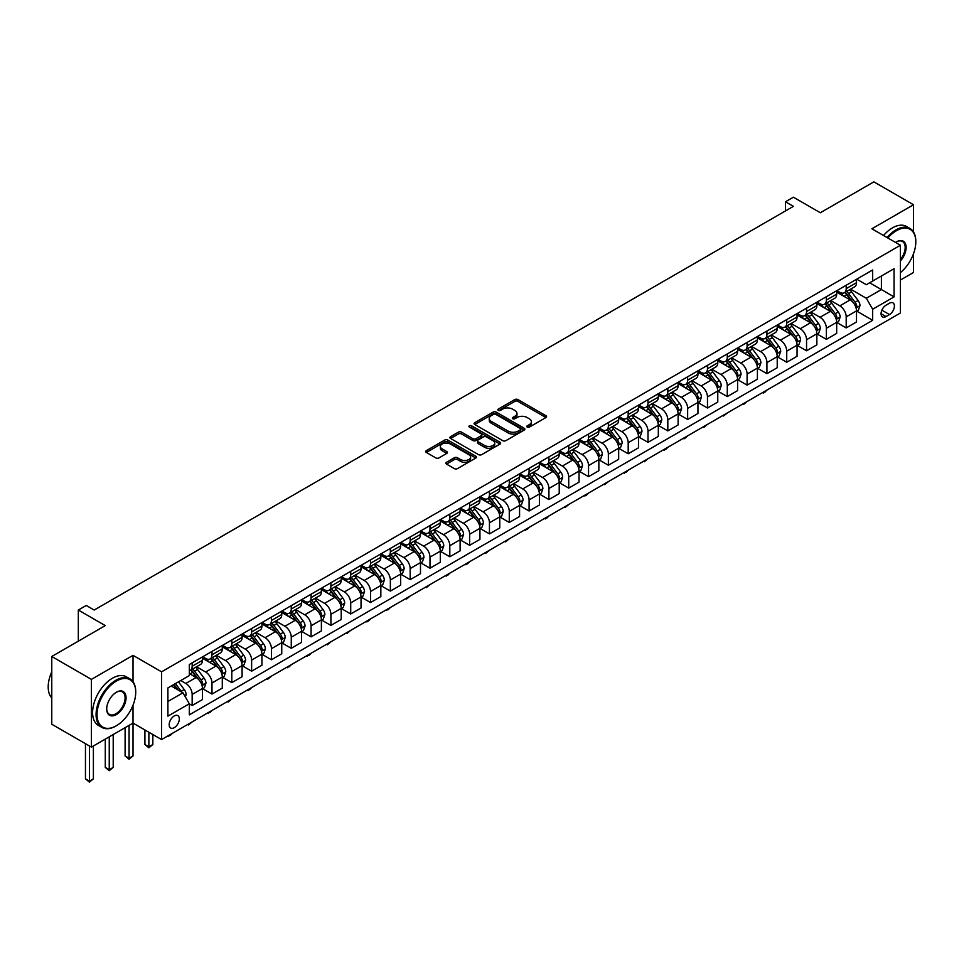 <?xml version="1.0" encoding="UTF-8"?>
<svg xmlns="http://www.w3.org/2000/svg" width="964" height="964" viewBox="0 0 964 964"><rect width="100%" height="100%" fill="white"/><g stroke="black" fill="none" stroke-linecap="round" stroke-linejoin="round"><path stroke-width="1.45" d="M527.236 427.076A1.542 0.892 0 0 0 529.417 427.076L545.949 417.533A2.205 1.265 0 0 0 546.588 416.629A2.205 1.265 0 0 0 545.949 415.737L517.933 399.566A2.205 1.265 0 0 0 514.824 399.566L498.28 409.11A1.542 0.892 0 0 0 497.834 409.736A1.542 0.892 0 0 0 498.28 410.363A1.542 0.892 0 0 0 500.461 410.363L502.606 409.134A7.037 4.061 0 0 1 512.559 409.134L514.897 410.483A7.037 4.061 0 0 1 516.957 413.351A7.037 4.061 0 0 1 514.897 416.231L512.764 417.46A1.542 0.892 0 0 0 512.306 418.099A1.542 0.892 0 0 0 512.764 418.725A1.542 0.892 0 0 0 514.933 418.725L517.078 417.484A7.037 4.061 0 0 1 527.043 417.484L529.369 418.834A7.037 4.061 0 0 1 531.429 421.714A7.037 4.061 0 0 1 529.369 424.582L527.236 425.823A1.542 0.892 0 0 0 526.778 426.45A1.542 0.892 0 0 0 527.236 427.076L527.236 425.823M174.255 727.663A7.17 4.145 120 0 0 178.943 721.349A7.17 4.145 120 0 0 177.834 715.601A7.17 4.145 120 0 0 174.255 715.951A7.17 4.145 120 0 0 169.568 722.277A7.17 4.145 120 0 0 170.664 728.025A7.17 4.145 120 0 0 174.255 727.663M446.501 462.274A2.205 1.265 0 0 0 445.85 463.178A2.205 1.265 0 0 0 446.501 464.07L454.357 468.612A2.205 1.265 0 0 0 457.466 468.612L475.83 458.008A2.205 1.265 0 0 0 476.481 457.117A2.205 1.265 0 0 0 475.83 456.213L447.826 440.042A2.205 1.265 0 0 0 444.705 440.042L426.341 450.646A2.205 1.265 0 0 0 425.702 451.538A2.205 1.265 0 0 0 426.341 452.441L435.836 457.924A2.205 1.265 0 0 0 438.945 457.924L446.814 453.381A2.205 1.265 0 0 0 447.453 452.49A2.205 1.265 0 0 0 446.814 451.586L442.102 448.863A5.892 3.398 0 0 1 440.379 446.465A5.892 3.398 0 0 1 444.018 443.32A5.892 3.398 0 0 1 450.429 444.067L468.866 454.707A5.892 3.398 0 0 1 470.601 457.117A5.892 3.398 0 0 1 466.962 460.25A5.892 3.398 0 0 1 460.539 459.515L457.466 457.743A2.205 1.265 0 0 0 454.357 457.743L446.501 462.274L446.501 464.07M913.498 231.95L913.498 204.754L873.866 181.859L820.352 212.755L793.396 197.198L785.467 201.777L793.396 206.356L94.183 610.043L86.254 605.464L78.325 610.043L78.325 641.168M133.02 681.729L133.02 655.351L91.411 679.379L51.767 656.496L105.281 625.6L78.325 610.043M133.02 655.351L161.566 671.824L900.424 245.254L900.424 312.999L161.566 739.569L161.566 671.824M913.498 204.754L871.878 228.781L900.424 245.254M502.762 440.668A2.205 1.265 0 0 0 505.871 440.668L524.235 430.065A2.205 1.265 0 0 0 524.886 429.173A2.205 1.265 0 0 0 524.235 428.269L496.219 412.098A2.205 1.265 0 0 0 493.11 412.098L474.746 422.702A2.205 1.265 0 0 0 474.095 423.594A2.205 1.265 0 0 0 474.746 424.497L502.762 440.668M469.998 427.413A1.542 0.892 0 0 1 471.553 427.63L500.003 444.055L481.675 454.647A2.205 1.265 0 0 1 478.554 454.647L450.55 438.463L450.55 436.668A2.205 1.265 0 0 0 449.899 437.572A2.205 1.265 0 0 0 450.55 438.463M450.55 436.668L458.406 432.137A2.205 1.265 0 0 1 461.515 432.137L472.878 438.692A2.205 1.265 0 0 0 475.987 438.692L481.205 435.68A2.205 1.265 0 0 0 481.843 434.788A2.205 1.265 0 0 0 481.205 433.884L469.372 427.052A1.542 0.892 0 0 1 468.926 426.425A1.542 0.892 0 0 1 469.878 425.606A1.542 0.892 0 0 1 471.553 425.799L500.039 442.247A2.205 1.265 0 0 1 500.678 443.139A2.205 1.265 0 0 1 500.039 444.043L500.039 442.247M91.411 679.379L91.411 747.124L51.767 724.241L51.767 656.496M900.424 280.042L913.498 272.487L913.498 253.761M889.483 303.202L885.988 305.214A6.953 4.013 120 0 0 881.445 311.336A6.953 4.013 120 0 0 882.518 316.915A6.953 4.013 120 0 0 885.988 316.566L889.483 314.553A6.953 4.013 120 0 0 894.026 308.42A6.953 4.013 120 0 0 892.953 302.853A6.953 4.013 120 0 0 889.483 303.202M856.743 279.174L866.335 284.705L872.673 281.042L872.673 269.968L189.318 664.509L189.318 675.583L167.905 687.934L167.905 716.131L189.318 703.78L189.318 714.854L872.673 320.313L872.673 309.239L866.335 298.262L850.561 289.152M872.673 281.042L894.074 268.691L894.074 296.888L872.673 309.239M91.411 747.124L133.02 723.096L161.566 739.569M785.467 201.777L785.467 210.923M869.661 282.789L881.397 289.562L881.397 276.017L894.074 268.691M866.335 298.262L881.397 289.562L894.074 296.888M167.905 701.491L182.967 692.791L171.243 686.019M189.318 703.865L192.161 705.515L192.161 694.442A8.965 5.181 -120 0 0 185.823 683.452L180.75 680.524M192.161 705.515L202.476 699.563L202.476 688.489A8.965 5.181 -120 0 0 196.126 677.499L189.318 673.571M202.705 688.718L211.984 694.068L211.984 682.994A8.965 5.181 -120 0 0 205.645 672.016L196.536 666.751M211.984 694.068L222.286 688.127L222.286 677.041A8.965 5.181 -120 0 0 215.948 666.064L202.476 658.279M222.527 677.27L231.806 682.633L231.806 671.559A8.965 5.181 -120 0 0 225.468 660.569L216.358 655.315M231.806 682.633L242.109 676.68L242.109 665.606A8.965 5.181 -120 0 0 235.77 654.616L222.286 646.844M242.35 665.835L251.628 671.185L251.628 660.111A8.965 5.181 -120 0 0 245.278 649.134L236.18 643.868M251.628 671.185L261.931 665.244L261.931 654.158A8.965 5.181 -120 0 0 255.593 643.181L242.109 635.396M262.172 654.387L271.438 659.75L271.438 648.676A8.965 5.181 -120 0 0 265.1 637.686L255.99 632.432M271.438 659.75L281.753 653.797L281.753 642.723A8.965 5.181 -120 0 0 275.403 631.733L261.931 623.949M281.982 642.952L291.261 648.302L291.261 637.228A8.965 5.181 -120 0 0 284.922 626.239L275.812 620.985M291.261 648.302L301.563 642.349L301.563 631.275A8.965 5.181 -120 0 0 295.225 620.298L281.753 612.514M301.804 631.504L311.083 636.867L311.083 625.781A8.965 5.181 -120 0 0 304.732 614.803L295.635 609.537M311.083 636.867L321.386 630.914L321.386 619.84A8.965 5.181 -120 0 0 315.047 608.85L301.563 601.066M321.627 620.069L330.905 625.419L330.905 614.345A8.965 5.181 -120 0 0 324.555 603.356L315.457 598.102M330.905 625.419L341.208 619.466L341.208 608.392A8.965 5.181 -120 0 0 334.857 597.403L321.386 589.631M341.449 608.621L350.715 613.972L350.715 602.898A8.965 5.181 -120 0 0 344.377 591.92L335.267 586.654M350.715 613.972L361.03 608.031L361.03 596.945A8.965 5.181 -120 0 0 354.68 585.967L341.208 578.183M361.259 597.174L370.538 602.536L370.538 591.462A8.965 5.181 -120 0 0 364.199 580.473L355.089 575.219M370.538 602.536L380.84 596.583L380.84 585.51A8.965 5.181 -120 0 0 374.502 574.52L361.03 566.748M381.081 585.738L390.36 591.089L390.36 580.015A8.965 5.181 -120 0 0 384.009 569.025L374.912 563.771M390.36 591.089L400.663 585.136L400.663 574.062A8.965 5.181 -120 0 0 394.324 563.084L380.84 555.3M400.904 574.291L410.17 579.653L410.17 568.567A8.965 5.181 -120 0 0 403.832 557.59L394.722 552.336M410.17 579.653L420.485 573.701L420.485 562.627A8.965 5.181 -120 0 0 414.134 551.637L400.663 543.853M420.714 562.856L429.992 568.206L429.992 557.132A8.965 5.181 -120 0 0 423.654 546.142L414.544 540.888M429.992 568.206L440.295 562.253L440.295 551.179A8.965 5.181 -120 0 0 433.957 540.202L420.485 532.417M440.536 551.408L449.814 556.77L449.814 545.684A8.965 5.181 -120 0 0 443.476 534.707L434.366 529.441M449.814 556.77L460.117 550.818L460.117 539.744A8.965 5.181 -120 0 0 453.779 528.754L440.295 520.97M460.358 539.973L469.637 545.323L469.637 534.249A8.965 5.181 -120 0 0 463.286 523.259L454.189 518.005M469.637 545.323L479.939 539.37L479.939 528.296A8.965 5.181 -120 0 0 473.601 517.307L460.117 509.534M480.18 528.525L489.447 533.875L489.447 522.801A8.965 5.181 -120 0 0 483.109 511.824L473.999 506.558M489.447 533.875L499.762 527.935L499.762 516.849A8.965 5.181 -120 0 0 493.411 505.871L479.939 498.087M499.991 517.078L509.269 522.44L509.269 511.366A8.965 5.181 -120 0 0 502.931 500.376L493.821 495.122M509.269 522.44L519.572 516.487L519.572 505.413A8.965 5.181 -120 0 0 513.234 494.424L499.762 486.639M519.813 505.642L529.091 510.992L529.091 499.918A8.965 5.181 -120 0 0 522.753 488.929L513.643 483.675M529.091 510.992L539.394 505.04L539.394 493.966A8.965 5.181 -120 0 0 533.056 482.988L519.572 475.204M539.635 494.195L548.914 499.557L548.914 488.471A8.965 5.181 -120 0 0 542.563 477.493L533.466 472.24M548.914 499.557L559.216 493.604L559.216 482.53A8.965 5.181 -120 0 0 552.878 471.541L539.394 463.756M559.457 482.759L568.724 488.109L568.724 477.035A8.965 5.181 -120 0 0 562.386 466.046L553.276 460.792M568.724 488.109L579.039 482.157L579.039 471.083A8.965 5.181 -120 0 0 572.688 460.093L559.216 452.321M579.268 471.312L588.546 476.662L588.546 465.588A8.965 5.181 -120 0 0 582.208 454.61L573.098 449.344M588.546 476.662L598.849 470.721L598.849 459.635A8.965 5.181 -120 0 0 592.511 448.658L579.039 440.873M599.09 459.864L608.368 465.226L608.368 454.152A8.965 5.181 -120 0 0 602.03 443.163L592.92 437.909M608.368 465.226L618.671 459.274L618.671 448.2A8.965 5.181 -120 0 0 612.333 437.21L598.849 429.438M618.912 448.429L628.191 453.779L628.191 442.705A8.965 5.181 -120 0 0 621.84 431.715L612.743 426.462M628.191 453.779L638.493 447.838L638.493 436.752A8.965 5.181 -120 0 0 632.155 425.775L618.671 417.99M638.734 436.981L648.001 442.343L648.001 431.269A8.965 5.181 -120 0 0 641.663 420.28L632.553 415.026M648.001 442.343L658.316 436.391L658.316 425.317A8.965 5.181 -120 0 0 651.965 414.327L638.493 406.543M658.545 425.546L667.823 430.896L667.823 419.822A8.965 5.181 -120 0 0 661.485 408.832L652.375 403.579M667.823 430.896L678.126 424.943L678.126 413.869A8.965 5.181 -120 0 0 671.788 402.892L658.316 395.107M678.367 414.098L687.645 419.461L687.645 408.375A8.965 5.181 -120 0 0 681.295 397.397L672.197 392.131M687.645 419.461L697.948 413.508L697.948 402.434A8.965 5.181 -120 0 0 691.61 391.444L678.126 383.66M698.189 402.663L707.468 408.013L707.468 396.939A8.965 5.181 -120 0 0 701.117 385.949L692.019 380.696M707.468 408.013L717.77 402.06L717.77 390.986A8.965 5.181 -120 0 0 711.42 379.997L697.948 372.224M718.011 391.215L727.278 396.566L727.278 385.492A8.965 5.181 -120 0 0 720.939 374.514L711.83 369.248M727.278 396.566L737.593 390.625L737.593 379.539A8.965 5.181 -120 0 0 731.242 368.561L717.77 360.777M737.822 379.768L747.1 385.13L747.1 374.056A8.965 5.181 -120 0 0 740.762 363.067L731.652 357.813M747.1 385.13L757.403 379.177L757.403 368.103A8.965 5.181 -120 0 0 751.064 357.114L737.593 349.342M757.644 368.332L766.922 373.683L766.922 362.609A8.965 5.181 -120 0 0 760.572 351.619L751.474 346.365M766.922 373.683L777.225 367.73L777.225 356.656A8.965 5.181 -120 0 0 770.887 345.678L757.403 337.894M777.466 356.885L786.732 362.247L786.732 351.161A8.965 5.181 -120 0 0 780.394 340.184L771.284 334.93M786.732 362.247L797.047 356.294L797.047 345.22A8.965 5.181 -120 0 0 790.697 334.231L777.225 326.447M797.276 345.449L806.555 350.8L806.555 339.726A8.965 5.181 -120 0 0 800.216 328.736L791.107 323.482M806.555 350.8L816.857 344.847L816.857 333.773A8.965 5.181 -120 0 0 810.519 322.783L797.047 315.011M817.098 334.002L826.377 339.352L826.377 328.278A8.965 5.181 -120 0 0 820.039 317.301L810.929 312.035M826.377 339.352L836.68 333.411L836.68 322.338A8.965 5.181 -120 0 0 830.341 311.348L816.857 303.564M836.921 322.566L846.199 327.917L846.199 316.843A8.965 5.181 -120 0 0 839.849 305.853L830.751 300.599M846.199 327.917L856.502 321.964L856.502 310.89A8.965 5.181 -120 0 0 850.164 299.9L836.68 292.128M836.921 290.61L839.849 292.309A8.965 5.181 -120 0 0 844.344 292.755A8.965 5.181 -120 0 0 846.199 288.646L846.199 285.26M817.098 302.057L820.039 303.744A8.965 5.181 -120 0 0 824.521 304.19A8.965 5.181 -120 0 0 826.377 300.081L826.377 296.695M797.276 313.493L800.216 315.192A8.965 5.181 -120 0 0 804.699 315.638A8.965 5.181 -120 0 0 806.555 311.529L806.555 308.143M777.466 324.94L780.394 326.639A8.965 5.181 -120 0 0 784.877 327.073A8.965 5.181 -120 0 0 786.732 322.976L786.732 319.59M757.644 336.388L760.572 338.075A8.965 5.181 -120 0 0 765.067 338.521A8.965 5.181 -120 0 0 766.922 334.412L766.922 331.026M737.822 347.823L740.762 349.522A8.965 5.181 -120 0 0 745.244 349.968A8.965 5.181 -120 0 0 747.1 345.859L747.1 342.473M718.011 359.271L720.939 360.958A8.965 5.181 -120 0 0 725.422 361.404A8.965 5.181 -120 0 0 727.278 357.295L727.278 353.909M698.189 370.706L701.117 372.405A8.965 5.181 -120 0 0 705.6 372.851A8.965 5.181 -120 0 0 707.468 368.742L707.468 365.356M678.367 382.154L681.295 383.841A8.965 5.181 -120 0 0 685.79 384.287A8.965 5.181 -120 0 0 687.645 380.19L687.645 376.791M658.545 393.589L661.485 395.288A8.965 5.181 -120 0 0 665.967 395.734A8.965 5.181 -120 0 0 667.823 391.625L667.823 388.239M638.734 405.037L641.663 406.736A8.965 5.181 -120 0 0 646.145 407.169A8.965 5.181 -120 0 0 648.001 403.073L648.001 399.686M618.912 416.484L621.84 418.171A8.965 5.181 -120 0 0 626.323 418.617A8.965 5.181 -120 0 0 628.191 414.508L628.191 411.122M599.09 427.92L602.03 429.619A8.965 5.181 -120 0 0 606.513 430.065A8.965 5.181 -120 0 0 608.368 425.955L608.368 422.569M579.268 439.367L582.208 441.054A8.965 5.181 -120 0 0 586.69 441.5A8.965 5.181 -120 0 0 588.546 437.391L588.546 434.005M559.457 450.803L562.386 452.502A8.965 5.181 -120 0 0 566.868 452.947A8.965 5.181 -120 0 0 568.724 448.838L568.724 445.452M539.635 462.25L542.563 463.937A8.965 5.181 -120 0 0 547.046 464.383A8.965 5.181 -120 0 0 548.914 460.286L548.914 456.9M519.813 473.698L522.753 475.385A8.965 5.181 -120 0 0 527.236 475.83A8.965 5.181 -120 0 0 529.091 471.721L529.091 468.335M499.991 485.133L502.931 486.832A8.965 5.181 -120 0 0 507.413 487.278A8.965 5.181 -120 0 0 509.269 483.169L509.269 479.783M480.18 496.581L483.109 498.268A8.965 5.181 -120 0 0 487.591 498.713A8.965 5.181 -120 0 0 489.447 494.604L489.447 491.218M460.358 508.016L463.286 509.715A8.965 5.181 -120 0 0 467.781 510.161A8.965 5.181 -120 0 0 469.637 506.052L469.637 502.666M440.536 519.463L443.476 521.15A8.965 5.181 -120 0 0 447.959 521.596A8.965 5.181 -120 0 0 449.814 517.499L449.814 514.101M420.714 530.899L423.654 532.598A8.965 5.181 -120 0 0 428.137 533.044A8.965 5.181 -120 0 0 429.992 528.935L429.992 525.549M400.904 542.346L403.832 544.045A8.965 5.181 -120 0 0 408.314 544.479A8.965 5.181 -120 0 0 410.17 540.382L410.17 536.996M381.081 553.794L384.009 555.481A8.965 5.181 -120 0 0 388.504 555.927A8.965 5.181 -120 0 0 390.36 551.818L390.36 548.432M361.259 565.229L364.199 566.928A8.965 5.181 -120 0 0 368.682 567.374A8.965 5.181 -120 0 0 370.538 563.265L370.538 559.879M341.449 576.677L344.377 578.364A8.965 5.181 -120 0 0 348.86 578.81A8.965 5.181 -120 0 0 350.715 574.701L350.715 571.315M321.627 588.112L324.555 589.811A8.965 5.181 -120 0 0 329.037 590.257A8.965 5.181 -120 0 0 330.905 586.148L330.905 582.762M301.804 599.56L304.732 601.247A8.965 5.181 -120 0 0 309.227 601.693A8.965 5.181 -120 0 0 311.083 597.596L311.083 594.198M281.982 610.995L284.922 612.694A8.965 5.181 -120 0 0 289.405 613.14A8.965 5.181 -120 0 0 291.261 609.031L291.261 605.645M262.172 622.443L265.1 624.142A8.965 5.181 -120 0 0 269.583 624.576A8.965 5.181 -120 0 0 271.438 620.479L271.438 617.093M242.35 633.89L245.278 635.577A8.965 5.181 -120 0 0 249.76 636.023A8.965 5.181 -120 0 0 251.628 631.914L251.628 628.528M222.527 645.326L225.468 647.025A8.965 5.181 -120 0 0 229.95 647.471A8.965 5.181 -120 0 0 231.806 643.362L231.806 639.976M202.705 656.773L205.645 658.46A8.965 5.181 -120 0 0 210.128 658.906A8.965 5.181 -120 0 0 211.984 654.797L211.984 651.411M856.743 311.119L872.673 320.313M844.344 292.755L854.646 286.802A8.965 5.181 -120 0 0 856.502 282.693L856.502 279.307M824.521 304.19L834.824 298.238A8.965 5.181 -120 0 0 836.68 294.141L836.68 290.754M804.699 315.638L815.002 309.685A8.965 5.181 -120 0 0 816.857 305.576L816.857 302.19M784.877 327.073L795.192 321.132A8.965 5.181 -120 0 0 797.047 317.023L797.047 313.637M765.067 338.521L775.369 332.568A8.965 5.181 -120 0 0 777.225 328.459L777.225 325.073M745.244 349.968L755.547 344.015A8.965 5.181 -120 0 0 757.403 339.906L757.403 336.52M725.422 361.404L735.725 355.451A8.965 5.181 -120 0 0 737.593 351.354L737.593 347.968M705.6 372.851L715.915 366.898A8.965 5.181 -120 0 0 717.77 362.789L717.77 359.403M685.79 384.287L696.092 378.346A8.965 5.181 -120 0 0 697.948 374.237L697.948 370.851M665.967 395.734L676.27 389.781A8.965 5.181 -120 0 0 678.126 385.672L678.126 382.286M646.145 407.169L656.448 401.229A8.965 5.181 -120 0 0 658.316 397.12L658.316 393.734M626.323 418.617L636.638 412.664A8.965 5.181 -120 0 0 638.493 408.567L638.493 405.169M606.513 430.065L616.815 424.112A8.965 5.181 -120 0 0 618.671 420.003L618.671 416.617M586.69 441.5L596.993 435.547A8.965 5.181 -120 0 0 598.849 431.45L598.849 428.064M566.868 452.947L577.171 446.995A8.965 5.181 -120 0 0 579.039 442.886L579.039 439.5M547.046 464.383L557.361 458.442A8.965 5.181 -120 0 0 559.216 454.333L559.216 450.947M527.236 475.83L537.538 469.878A8.965 5.181 -120 0 0 539.394 465.769L539.394 462.383M507.413 487.278L517.716 481.325A8.965 5.181 -120 0 0 519.572 477.216L519.572 473.83M487.591 498.713L497.906 492.761A8.965 5.181 -120 0 0 499.762 488.664L499.762 485.266M467.781 510.161L478.084 504.208A8.965 5.181 -120 0 0 479.939 500.099L479.939 496.713M447.959 521.596L458.262 515.644A8.965 5.181 -120 0 0 460.117 511.547L460.117 508.161M428.137 533.044L438.439 527.091A8.965 5.181 -120 0 0 440.295 522.982L440.295 519.596M408.314 544.479L418.629 538.539A8.965 5.181 -120 0 0 420.485 534.43L420.485 531.043M388.504 555.927L398.807 549.974A8.965 5.181 -120 0 0 400.663 545.865L400.663 542.479M368.682 567.374L378.985 561.422A8.965 5.181 -120 0 0 380.84 557.312L380.84 553.926M348.86 578.81L359.162 572.857A8.965 5.181 -120 0 0 361.03 568.76L361.03 565.374M329.037 590.257L339.352 584.304A8.965 5.181 -120 0 0 341.208 580.195L341.208 576.809M309.227 601.693L319.53 595.752A8.965 5.181 -120 0 0 321.386 591.643L321.386 588.257M289.405 613.14L299.708 607.187A8.965 5.181 -120 0 0 301.563 603.078L301.563 599.692M269.583 624.576L279.885 618.635A8.965 5.181 -120 0 0 281.753 614.526L281.753 611.14M249.76 636.023L260.075 630.07A8.965 5.181 -120 0 0 261.931 625.973L261.931 622.575M229.95 647.471L240.253 641.518A8.965 5.181 -120 0 0 242.109 637.409L242.109 634.023M210.128 658.906L220.431 652.953A8.965 5.181 -120 0 0 222.286 648.856L222.286 645.47M189.318 670.715A8.965 5.181 -120 0 0 190.306 670.354L200.608 664.401A8.965 5.181 -120 0 0 202.476 660.292L202.476 656.906M190.306 670.354A8.965 5.181 -120 0 0 192.161 666.245L192.161 662.858M182.967 692.791L189.318 703.78M129.068 725.386L129.068 758.246L133.02 755.957L133.02 705.166M527.85 427.293L529.369 426.413A7.037 4.061 0 0 0 531.429 423.545L531.429 421.714M516.957 413.351L516.957 415.183A7.037 4.061 0 0 1 514.897 418.063L513.378 418.942M545.949 415.737L545.949 417.533L517.933 401.398A2.205 1.265 0 0 0 514.824 401.398L498.906 410.58M524.235 428.269L524.235 430.065L496.219 413.93A2.205 1.265 0 0 0 493.11 413.93L474.77 424.509L474.746 422.702M520.343 429.799A1.542 0.892 0 0 0 520.801 429.173A1.542 0.892 0 0 0 520.343 428.534L495.761 414.339A1.542 0.892 0 0 0 493.58 414.339L491.315 415.641A7.037 4.061 0 0 0 489.254 418.521A7.037 4.061 0 0 0 491.315 421.401L508.124 431.101A7.037 4.061 0 0 0 518.09 431.101L520.343 429.799L520.343 431.631A1.542 0.892 0 0 0 520.801 431.004L520.801 429.173M489.254 418.521L489.254 420.352A7.037 4.061 0 0 0 491.315 423.232L491.315 421.401M520.343 431.631L518.09 432.932A7.037 4.061 0 0 1 508.124 432.932L491.315 423.232M450.574 438.487L458.406 433.969L458.406 432.137M481.843 434.788L481.843 436.62A2.205 1.265 0 0 1 481.205 437.511L475.987 440.524A2.205 1.265 0 0 1 472.878 440.524L461.515 433.969A2.205 1.265 0 0 0 458.406 433.969M484.663 445.501A5.892 3.398 0 0 0 491.086 446.236A5.892 3.398 0 0 0 494.713 443.091A5.892 3.398 0 0 0 492.99 440.693L486.495 436.945A2.205 1.265 0 0 0 483.386 436.945L478.168 439.946A2.205 1.265 0 0 0 477.529 440.849A2.205 1.265 0 0 0 478.168 441.753L484.663 445.501L484.663 447.332A5.892 3.398 0 0 0 491.086 448.067A5.892 3.398 0 0 0 494.713 444.922L494.713 443.091M477.529 440.849L477.529 442.681A2.205 1.265 0 0 0 478.168 443.573L478.168 441.753M484.663 447.332L478.168 443.573M470.601 457.117L470.601 458.948A5.892 3.398 0 0 1 466.962 462.081A5.892 3.398 0 0 1 460.539 461.346L457.466 459.575A2.205 1.265 0 0 0 454.357 459.575L446.525 464.094M440.379 446.465L440.379 448.296A5.892 3.398 0 0 0 442.102 450.694L442.102 448.863M446.778 453.405L442.102 450.694M475.806 458.033L447.826 441.874A2.205 1.265 0 0 0 444.705 441.874L426.377 452.453M856.502 311.252L858.406 310.155L859.984 305.576A5.941 3.434 -120 0 0 858.093 300.515L851.61 291.875A17.159 9.905 -120 0 0 849.742 289.634M843.295 295.948A17.159 9.905 -120 0 0 839.789 292.273M855.96 307.612L856.779 305.829A5.941 3.434 -120 0 0 855.08 302.262L848.597 293.61A17.159 9.905 -120 0 0 846.729 291.369M845.139 292.297A14.243 8.218 60 0 1 847.476 294.948L852.959 302.262M844.826 292.466A17.159 9.905 60 0 1 846.693 294.707L851.007 300.455M767.019 390.01L764.862 392.179L762.476 392.637M763.271 392.179L763.271 393.095M836.68 322.699L838.584 321.602L840.174 317.023A5.941 3.434 -120 0 0 838.27 311.962L831.799 303.311A17.159 9.905 -120 0 0 829.92 301.069M823.485 307.383A17.159 9.905 -120 0 0 819.966 303.708M836.137 319.06L836.957 317.277A5.941 3.434 -120 0 0 835.258 313.698L828.787 305.058A17.159 9.905 -120 0 0 826.907 302.817M825.317 303.732A14.243 8.218 60 0 1 827.654 306.395L833.137 313.71M825.003 303.913A17.159 9.905 60 0 1 826.883 306.154L831.185 311.902M747.208 401.458L743.449 404.531L742.654 404.073M743.449 403.615L743.449 404.531M816.857 334.134L818.761 333.038L820.352 328.459A5.941 3.434 -120 0 0 818.46 323.41L811.977 314.758A17.159 9.905 -120 0 0 810.109 312.517M803.663 318.831A17.159 9.905 -120 0 0 800.144 315.156M816.327 330.495L817.147 328.712A5.941 3.434 -120 0 0 815.448 325.145L808.965 316.493A17.159 9.905 -120 0 0 807.097 314.252M805.494 315.18A14.243 8.218 60 0 1 807.832 317.831L813.315 325.157M805.193 315.349A17.159 9.905 60 0 1 807.061 317.59L811.363 323.338M727.386 412.893L723.639 415.978L722.843 415.52M723.639 415.062L723.639 415.978M797.047 345.582L798.951 344.485L800.53 339.906A5.941 3.434 -120 0 0 798.638 334.845L792.155 326.194A17.159 9.905 -120 0 0 790.287 323.952M783.84 330.266A17.159 9.905 -120 0 0 780.334 326.591M796.505 341.943L797.324 340.159A5.941 3.434 -120 0 0 795.625 336.581L789.142 327.941A17.159 9.905 -120 0 0 787.275 325.699M785.672 326.615A14.243 8.218 60 0 1 788.01 329.278L793.493 336.593M785.371 326.796A17.159 9.905 60 0 1 787.239 329.037L791.552 334.785M707.564 424.341L703.816 427.426L703.021 426.968M703.816 426.51L703.816 427.426M777.225 357.029L779.129 355.921L780.707 351.354A5.941 3.434 -120 0 0 778.816 346.293L772.333 337.641A17.159 9.905 -120 0 0 770.465 335.4M764.018 341.714A17.159 9.905 -120 0 0 760.512 338.039M776.683 353.39L777.502 351.607A5.941 3.434 -120 0 0 775.803 348.028L769.32 339.376A17.159 9.905 -120 0 0 767.452 337.135M765.862 338.063A14.243 8.218 60 0 1 768.2 340.714L773.682 348.04M765.549 338.243A17.159 9.905 60 0 1 767.428 340.485L771.73 346.233M687.742 435.776L685.585 437.945L683.199 438.403M683.994 437.945L683.994 438.861M900.424 272.607A27.354 15.798 120 0 0 915.8 241.868A27.354 15.798 120 0 0 896.46 230.697A27.354 15.798 120 0 0 887.856 238M887.025 237.518A28.028 16.183 -60 0 1 895.978 229.878A28.028 16.183 -60 0 1 909.992 228.492A28.028 16.183 -60 0 1 915.8 241.313A28.028 16.183 -60 0 1 915.8 241.59M895.544 242.446A13.677 7.893 -60 0 1 896.46 241.868L896.46 241.868A13.677 7.893 -60 0 1 905.919 245.23A13.677 7.893 -60 0 1 900.424 260.931M883.53 235.505A28.028 16.183 -60 0 1 892.495 227.865A28.028 16.183 -60 0 1 906.509 226.48L909.992 228.492M900.424 259.497A13.002 7.507 120 0 0 902.485 241.494A13.002 7.507 120 0 0 896.219 242.012M115.897 726.025L116.379 725.747A27.354 15.798 120 0 0 135.719 692.248A27.354 15.798 120 0 0 116.379 681.078A27.354 15.798 120 0 0 97.039 714.577A27.354 15.798 120 0 0 116.379 725.747L115.897 726.025A28.028 16.183 -60 0 1 101.883 727.41A28.028 16.183 -60 0 1 97.593 704.949A28.028 16.183 -60 0 1 115.897 680.247A28.028 16.183 -60 0 1 129.911 678.861A28.028 16.183 -60 0 1 135.719 691.694A28.028 16.183 -60 0 1 135.719 691.971M116.379 714.577A13.677 7.893 -60 0 1 106.703 708.998A13.677 7.893 -60 0 1 116.379 692.248A13.677 7.893 -60 0 1 116.379 692.236A13.677 7.893 -60 0 1 126.055 697.828A13.677 7.893 -60 0 1 116.379 714.577M106.715 708.709A13.002 7.507 120 0 0 109.402 714.396A13.002 7.507 120 0 0 115.897 713.758A13.002 7.507 120 0 0 124.392 702.298A13.002 7.507 120 0 0 122.404 691.875A13.002 7.507 120 0 0 116.138 692.381M101.883 727.41L98.4 725.398A28.028 16.183 -60 0 1 94.098 702.937A28.028 16.183 -60 0 1 112.414 678.234A28.028 16.183 -60 0 1 126.429 676.849L129.911 678.861M51.767 697.972A28.028 16.183 -60 0 1 51.767 671.775M757.403 368.465L759.307 367.368L760.897 362.789A5.941 3.434 -120 0 0 758.993 357.728L752.523 349.089A17.159 9.905 -120 0 0 750.643 346.847M744.208 353.161A17.159 9.905 -120 0 0 740.689 349.486M756.861 364.826L757.68 363.042A5.941 3.434 -120 0 0 755.981 359.476L749.51 350.824A17.159 9.905 -120 0 0 747.63 348.582M746.04 349.498A14.243 8.218 60 0 1 748.377 352.161L753.86 359.476M745.726 349.679A17.159 9.905 60 0 1 747.606 351.92L751.908 357.668M667.932 447.224L665.763 449.393L663.389 449.851M664.172 449.393L664.172 450.309M737.593 379.912L739.484 378.816L741.075 374.237A5.941 3.434 -120 0 0 739.183 369.176L732.7 360.524A17.159 9.905 -120 0 0 730.833 358.283M724.386 364.597A17.159 9.905 -120 0 0 720.879 360.922M737.05 376.273L737.87 374.49A5.941 3.434 -120 0 0 736.171 370.911L729.688 362.271A17.159 9.905 -120 0 0 727.82 360.03M726.217 360.946A14.243 8.218 60 0 1 728.555 363.609L734.038 370.923M725.916 361.126A17.159 9.905 60 0 1 727.784 363.368L732.086 369.116M648.109 458.659L644.362 461.744L643.566 461.286M644.362 460.828L644.362 461.744M717.77 391.348L719.674 390.251L721.253 385.672A5.941 3.434 -120 0 0 719.361 380.611L712.878 371.971A17.159 9.905 -120 0 0 711.01 369.73M704.564 376.044A17.159 9.905 -120 0 0 701.057 372.369M717.228 387.709L718.047 385.925A5.941 3.434 -120 0 0 716.348 382.359L709.866 373.707A17.159 9.905 -120 0 0 707.998 371.465M706.395 372.393A14.243 8.218 60 0 1 708.733 375.044L714.216 382.359M706.094 372.562A17.159 9.905 60 0 1 707.962 374.803L712.276 380.551M628.287 470.107L626.13 472.276L623.744 472.734M624.539 472.276L624.539 473.191M697.948 402.795L699.852 401.699L701.431 397.12A5.941 3.434 -120 0 0 699.539 392.059L693.056 383.407A17.159 9.905 -120 0 0 691.188 381.166M684.741 387.48A17.159 9.905 -120 0 0 681.235 383.805M697.406 399.156L698.225 397.373A5.941 3.434 -120 0 0 696.526 393.794L690.043 385.154A17.159 9.905 -120 0 0 688.176 382.913M686.585 383.829A14.243 8.218 60 0 1 688.923 386.492L694.405 393.806M686.272 384.009A17.159 9.905 60 0 1 688.151 386.251L692.453 391.999M608.477 481.554L604.717 484.639L603.922 484.169M604.717 483.711L604.717 484.639M678.126 414.243L680.03 413.134L681.62 408.567A5.941 3.434 -120 0 0 679.716 403.506L673.246 394.854A17.159 9.905 -120 0 0 671.366 392.613M664.931 398.927A17.159 9.905 -120 0 0 661.412 395.252M677.584 410.604L678.415 408.82A5.941 3.434 -120 0 0 676.704 405.242L670.233 396.59A17.159 9.905 -120 0 0 668.353 394.348M666.763 395.276A14.243 8.218 60 0 1 669.1 397.927L674.583 405.254M666.461 395.445A17.159 9.905 60 0 1 668.329 397.686L672.631 403.446M588.655 492.99L586.486 495.159L584.112 495.617M584.895 495.159L584.895 496.074M658.316 425.678L660.207 424.582L661.798 420.003A5.941 3.434 -120 0 0 659.906 414.942L653.423 406.302A17.159 9.905 -120 0 0 651.556 404.049M645.109 410.363A17.159 9.905 -120 0 0 641.602 406.688M657.773 422.039L658.593 420.256A5.941 3.434 -120 0 0 656.894 416.689L650.411 408.037A17.159 9.905 -120 0 0 648.543 405.796M646.94 406.712A14.243 8.218 60 0 1 649.278 409.375L654.761 416.689M646.639 406.892A17.159 9.905 60 0 1 648.507 409.134L652.821 414.882M568.832 504.437L565.085 507.522L564.289 507.064M565.085 506.606L565.085 507.522M638.493 437.126L640.397 436.029L641.976 431.45A5.941 3.434 -120 0 0 640.084 426.389L633.601 417.737A17.159 9.905 -120 0 0 631.733 415.496M625.287 421.81A17.159 9.905 -120 0 0 621.78 418.135M637.951 433.487L638.771 431.703A5.941 3.434 -120 0 0 637.071 428.124L630.589 419.473A17.159 9.905 -120 0 0 628.721 417.231M627.118 418.159A14.243 8.218 60 0 1 629.456 420.81L634.939 428.137M626.817 418.34A17.159 9.905 60 0 1 628.685 420.581L632.999 426.329M549.01 515.873L546.853 518.042L544.467 518.499M545.263 518.042L545.263 518.957M618.671 448.561L620.575 447.465L622.166 442.886A5.941 3.434 -120 0 0 620.262 437.825L613.791 429.185A17.159 9.905 -120 0 0 611.911 426.944M605.476 433.258A17.159 9.905 -120 0 0 601.958 429.583M618.129 444.922L618.948 443.139A5.941 3.434 -120 0 0 617.249 439.572L610.778 430.92A17.159 9.905 -120 0 0 608.899 428.679M607.308 429.595A14.243 8.218 60 0 1 609.646 432.258L615.128 439.572M606.995 429.775A17.159 9.905 60 0 1 608.874 432.017L613.176 437.764M529.2 527.32L527.031 529.489L524.645 529.947M525.44 529.489L525.44 530.405M598.849 460.009L600.753 458.912L602.343 454.333A5.941 3.434 -120 0 0 600.439 449.272L593.969 440.62A17.159 9.905 -120 0 0 592.089 438.379M585.654 444.693A17.159 9.905 -120 0 0 582.136 441.018M598.307 456.37L599.138 454.586A5.941 3.434 -120 0 0 597.427 451.007L590.956 442.368A17.159 9.905 -120 0 0 589.076 440.126M587.486 441.042A14.243 8.218 60 0 1 589.823 443.705L595.306 451.019M587.184 441.223A17.159 9.905 60 0 1 589.052 443.464L593.354 449.212M509.378 538.768L505.63 541.84L504.835 541.382M505.63 540.924L505.63 541.84M579.039 471.444L580.943 470.348L582.521 465.769A5.941 3.434 -120 0 0 580.629 460.72L574.146 452.068A17.159 9.905 -120 0 0 572.279 449.827M565.832 456.141A17.159 9.905 -120 0 0 562.325 452.465M578.496 467.805L579.316 466.022A5.941 3.434 -120 0 0 577.617 462.455L571.134 453.803A17.159 9.905 -120 0 0 569.266 451.562M567.663 452.49A14.243 8.218 60 0 1 570.001 455.141L575.484 462.455M567.362 452.658A17.159 9.905 60 0 1 569.23 454.9L573.544 460.647M489.555 550.203L485.808 553.288L485.013 552.83M485.808 552.372L485.808 553.288M559.216 482.892L561.12 481.795L562.699 477.216A5.941 3.434 -120 0 0 560.807 472.155L554.324 463.503A17.159 9.905 -120 0 0 552.456 461.262M546.01 467.576A17.159 9.905 -120 0 0 542.503 463.901M558.674 479.253L559.494 477.469A5.941 3.434 -120 0 0 557.794 473.89L551.312 465.251A17.159 9.905 -120 0 0 549.444 463.009M547.853 463.925A14.243 8.218 60 0 1 550.179 466.588L555.662 473.902M547.54 464.106A17.159 9.905 60 0 1 549.408 466.347L553.722 472.095M469.733 561.651L467.576 563.82L465.19 564.277M465.986 563.807L465.986 564.735M539.394 494.339L541.298 493.231L542.889 488.664A5.941 3.434 -120 0 0 540.985 483.603L534.514 474.951A17.159 9.905 -120 0 0 532.634 472.709M526.199 479.024A17.159 9.905 -120 0 0 522.681 475.348M538.852 490.7L539.671 488.917A5.941 3.434 -120 0 0 537.972 485.338L531.501 476.686A17.159 9.905 -120 0 0 529.622 474.445M528.031 475.373A14.243 8.218 60 0 1 530.369 478.024L535.851 485.35M527.718 475.541A17.159 9.905 60 0 1 529.598 477.783L533.899 483.542M449.923 573.086L447.754 575.255L445.368 575.713M446.163 575.255L446.163 576.171M519.572 505.775L521.476 504.678L523.066 500.099A5.941 3.434 -120 0 0 521.163 495.038L514.692 486.398A17.159 9.905 -120 0 0 512.824 484.157M506.377 490.471A17.159 9.905 -120 0 0 502.859 486.796M519.03 502.136L519.861 500.352A5.941 3.434 -120 0 0 518.15 496.785L511.679 488.133A17.159 9.905 -120 0 0 509.811 485.892M508.209 486.808A14.243 8.218 60 0 1 510.546 489.471L516.029 496.785M507.908 486.989A17.159 9.905 60 0 1 509.775 489.23L514.077 494.978M430.101 584.533L426.353 587.618L425.558 587.16M426.353 586.702L426.353 587.618M499.762 517.222L501.666 516.126L503.244 511.547A5.941 3.434 -120 0 0 501.352 506.486L494.869 497.834A17.159 9.905 -120 0 0 493.002 495.592M486.555 501.907A17.159 9.905 -120 0 0 483.048 498.231M499.219 513.583L500.039 511.8A5.941 3.434 -120 0 0 498.34 508.221L491.857 499.569A17.159 9.905 -120 0 0 489.989 497.328M488.387 498.255A14.243 8.218 60 0 1 490.724 500.906L496.207 508.233M488.085 498.436A17.159 9.905 60 0 1 489.953 500.678L494.267 506.425M410.278 595.969L406.531 599.054L405.736 598.596M406.531 598.138L406.531 599.054M479.939 528.658L481.843 527.561L483.422 522.982A5.941 3.434 -120 0 0 481.53 517.921L475.047 509.281A17.159 9.905 -120 0 0 473.179 507.04M466.733 513.354A17.159 9.905 -120 0 0 463.226 509.679M479.397 525.019L480.217 523.235A5.941 3.434 -120 0 0 478.518 519.668L472.035 511.016A17.159 9.905 -120 0 0 470.167 508.775M468.576 509.703A14.243 8.218 60 0 1 470.914 512.354L476.397 519.668M468.263 509.872A17.159 9.905 60 0 1 470.131 512.113L474.445 517.861M390.456 607.416L388.299 609.585L385.913 610.043M386.709 609.585L386.709 610.501M460.117 540.105L462.021 539.009L463.612 534.43A5.941 3.434 -120 0 0 461.708 529.369L455.237 520.717A17.159 9.905 -120 0 0 453.357 518.475M446.922 524.79A17.159 9.905 -120 0 0 443.404 521.114M459.575 536.466L460.394 534.683A5.941 3.434 -120 0 0 458.695 531.104L452.224 522.464A17.159 9.905 -120 0 0 450.345 520.223M448.754 521.138A14.243 8.218 60 0 1 451.092 523.801L456.575 531.116M448.441 521.319A17.159 9.905 60 0 1 450.321 523.56L454.622 529.308M370.646 618.864L368.477 621.033L366.091 621.479M366.886 621.021L366.886 621.937M440.295 551.553L442.199 550.444L443.789 545.865A5.941 3.434 -120 0 0 441.898 540.816L435.415 532.164A17.159 9.905 -120 0 0 433.547 529.923M427.1 536.237A17.159 9.905 -120 0 0 423.582 532.562M439.765 547.901L440.584 546.118A5.941 3.434 -120 0 0 438.885 542.551L432.402 533.899A17.159 9.905 -120 0 0 430.534 531.658M428.932 532.586A14.243 8.218 60 0 1 431.269 535.237L436.752 542.563M428.631 532.755A17.159 9.905 60 0 1 430.498 534.996L434.8 540.756M350.824 630.299L347.076 633.384L346.281 632.926M347.076 632.468L347.076 633.384M420.485 562.988L422.389 561.892L423.967 557.312A5.941 3.434 -120 0 0 422.075 552.252L415.592 543.6A17.159 9.905 -120 0 0 413.725 541.358M407.278 547.673A17.159 9.905 -120 0 0 403.771 543.997M419.943 559.349L420.762 557.566A5.941 3.434 -120 0 0 419.063 553.987L412.58 545.347A17.159 9.905 -120 0 0 410.712 543.106M409.11 544.021A14.243 8.218 60 0 1 411.447 546.684L416.93 553.999M408.808 544.202A17.159 9.905 60 0 1 410.676 546.443L414.99 552.191M331.001 641.747L327.254 644.832L326.459 644.374M327.254 643.916L327.254 644.832M400.663 574.436L402.566 573.339L404.145 568.76A5.941 3.434 -120 0 0 402.253 563.699L395.77 555.047A17.159 9.905 -120 0 0 393.902 552.806M387.456 559.12A17.159 9.905 -120 0 0 383.949 555.445M400.12 570.796L400.94 569.013A5.941 3.434 -120 0 0 399.241 565.434L392.758 556.782A17.159 9.905 -120 0 0 390.89 554.541M389.299 555.469A14.243 8.218 60 0 1 391.637 558.12L397.12 565.446M388.986 555.65A17.159 9.905 60 0 1 390.866 557.891L395.168 563.639M311.179 653.182L309.022 655.351L306.636 655.809M307.432 655.351L307.432 656.267M380.84 585.871L382.744 584.774L384.335 580.195A5.941 3.434 -120 0 0 382.431 575.134L375.96 566.495A17.159 9.905 -120 0 0 374.08 564.253M367.646 570.567A17.159 9.905 -120 0 0 364.127 566.892M380.298 582.232L381.117 580.448A5.941 3.434 -120 0 0 379.418 576.882L372.948 568.23A17.159 9.905 -120 0 0 371.068 565.989M369.477 566.904A14.243 8.218 60 0 1 371.815 569.567L377.298 576.882M369.164 567.085A17.159 9.905 60 0 1 371.044 569.326L375.345 575.074M291.369 664.63L289.2 666.799L286.826 667.257M287.609 666.799L287.609 667.715M361.03 597.318L362.922 596.222L364.513 591.643A5.941 3.434 -120 0 0 362.621 586.582L356.138 577.93A17.159 9.905 -120 0 0 354.27 575.689M347.823 582.003A17.159 9.905 -120 0 0 344.317 578.328M360.488 593.679L361.307 591.896A5.941 3.434 -120 0 0 359.608 588.317L353.125 579.677A17.159 9.905 -120 0 0 351.257 577.436M349.655 578.352A14.243 8.218 60 0 1 351.993 581.015L357.475 588.329M349.354 578.533A17.159 9.905 60 0 1 351.221 580.774L355.523 586.522M271.547 676.077L267.799 679.15L267.004 678.692M267.799 678.234L267.799 679.15M341.208 608.754L343.112 607.657L344.69 603.078A5.941 3.434 -120 0 0 342.798 598.017L336.316 589.378A17.159 9.905 -120 0 0 334.448 587.136M328.001 593.45A17.159 9.905 -120 0 0 324.494 589.775M340.666 605.115L341.485 603.331A5.941 3.434 -120 0 0 339.786 599.765L333.303 591.113A17.159 9.905 -120 0 0 331.435 588.871M329.833 589.799A14.243 8.218 60 0 1 332.17 592.45L337.653 599.765M329.531 589.968A17.159 9.905 60 0 1 331.399 592.209L335.713 597.957M251.725 687.513L249.568 689.682L247.182 690.14M247.977 689.682L247.977 690.598M321.386 620.201L323.289 619.105L324.868 614.526A5.941 3.434 -120 0 0 322.976 609.465L316.493 600.813A17.159 9.905 -120 0 0 314.626 598.572M308.179 604.886A17.159 9.905 -120 0 0 304.672 601.211M320.843 616.562L321.663 614.779A5.941 3.434 -120 0 0 319.964 611.2L313.481 602.56A17.159 9.905 -120 0 0 311.613 600.319M310.022 601.235A14.243 8.218 60 0 1 312.36 603.898L317.843 611.212M309.709 601.416A17.159 9.905 60 0 1 311.589 603.657L315.891 609.405M231.914 698.96L228.155 702.045L227.359 701.575M228.155 701.117L228.155 702.045M301.563 631.649L303.467 630.54L305.058 625.973A5.941 3.434 -120 0 0 303.154 620.912L296.683 612.261A17.159 9.905 -120 0 0 294.803 610.019M288.369 616.333A17.159 9.905 -120 0 0 284.85 612.658M301.021 628.01L301.853 626.226A5.941 3.434 -120 0 0 300.141 622.648L293.671 613.996A17.159 9.905 -120 0 0 291.791 611.754M290.2 612.682A14.243 8.218 60 0 1 292.538 615.333L298.021 622.66M289.899 612.851A17.159 9.905 60 0 1 291.767 615.092L296.069 620.852M212.092 710.396L209.923 712.565L207.549 713.023M208.332 712.565L208.332 713.481M281.753 643.084L283.645 641.988L285.236 637.409A5.941 3.434 -120 0 0 283.344 632.348L276.861 623.708A17.159 9.905 -120 0 0 274.993 621.467M268.546 627.769A17.159 9.905 -120 0 0 265.04 624.094M281.211 639.445L282.03 637.662A5.941 3.434 -120 0 0 280.331 634.095L273.848 625.443A17.159 9.905 -120 0 0 271.981 623.202M270.378 624.118A14.243 8.218 60 0 1 272.716 626.781L278.198 634.095M270.077 624.298A17.159 9.905 60 0 1 271.944 626.54L276.258 632.288M192.27 721.843L188.522 724.928L187.727 724.47M188.522 724.012L188.522 724.928M261.931 654.532L263.835 653.435L265.413 648.856A5.941 3.434 -120 0 0 263.521 643.795L257.039 635.143A17.159 9.905 -120 0 0 255.171 632.902M248.724 639.216A17.159 9.905 -120 0 0 245.218 635.541M261.389 650.893L262.208 649.109A5.941 3.434 -120 0 0 260.509 645.531L254.026 636.879A17.159 9.905 -120 0 0 252.158 634.637M250.556 635.565A14.243 8.218 60 0 1 252.893 638.216L258.376 645.543M250.254 635.746A17.159 9.905 60 0 1 252.122 637.987L256.436 643.735M172.448 733.279L170.291 735.448L167.905 735.906M168.7 735.448L168.7 736.363M242.109 665.967L244.013 664.871L245.603 660.292A5.941 3.434 -120 0 0 243.699 655.231L237.228 646.591A17.159 9.905 -120 0 0 235.349 644.35M228.914 650.664A17.159 9.905 -120 0 0 225.395 646.989M241.566 662.328L242.386 660.545A5.941 3.434 -120 0 0 240.687 656.978L234.216 648.326A17.159 9.905 -120 0 0 232.336 646.085M230.745 647.001A14.243 8.218 60 0 1 233.083 649.664L238.566 656.978M230.432 647.181A17.159 9.905 60 0 1 232.312 649.423L236.614 655.171M148.878 732.242L148.878 746.799L152.842 744.509L152.842 734.532M152.842 744.509L148.878 747.811L144.913 744.509L144.913 729.953M144.913 744.509L148.878 746.799L148.878 747.811M222.286 677.415L224.19 676.318L225.781 671.739A5.941 3.434 -120 0 0 223.877 666.678L217.406 658.026A17.159 9.905 -120 0 0 215.526 655.785M209.092 662.099A17.159 9.905 -120 0 0 205.573 658.424M221.744 673.776L222.576 671.992A5.941 3.434 -120 0 0 220.864 668.414L214.394 659.774A17.159 9.905 -120 0 0 212.514 657.532M210.923 658.448A14.243 8.218 60 0 1 213.261 661.111L218.744 668.426M210.622 658.629A17.159 9.905 60 0 1 212.49 660.87L216.792 666.618M133.02 755.957L129.068 759.246L125.103 755.957L125.103 727.663M125.103 755.957L129.068 758.246L129.068 759.246M202.476 688.85L204.38 687.754L205.959 683.175A5.941 3.434 -120 0 0 204.067 678.126L197.584 669.474A17.159 9.905 -120 0 0 195.716 667.233M201.934 685.211L202.753 683.428A5.941 3.434 -120 0 0 201.054 679.861L194.571 671.209A17.159 9.905 -120 0 0 192.704 668.968M191.101 669.896A14.243 8.218 60 0 1 193.439 672.547L198.921 679.873M190.8 670.064A17.159 9.905 60 0 1 192.667 672.306L196.981 678.054M109.245 736.821L109.245 769.682L113.21 767.404L113.21 734.532M113.21 767.404L109.245 770.694L105.281 767.404L105.281 739.111M105.281 767.404L109.245 769.682L109.245 770.694M185.353 696.912L186.136 694.622A5.941 3.434 -120 0 0 184.245 689.561L178.46 681.849M181.774 692.104A5.941 3.434 -120 0 0 181.232 691.296L175.448 683.584M173.966 684.44L178.111 689.995M173.544 684.681L177.075 689.381M89.423 745.979L89.423 781.129L93.388 778.84L93.388 745.979M93.388 778.84L89.423 782.141L85.459 778.84L85.459 743.69M85.459 778.84L89.423 781.129L89.423 782.141M185.823 683.452L196.126 677.499M205.645 672.016L215.948 666.064M225.468 660.569L235.77 654.616M245.278 649.134L255.593 643.181M265.1 637.686L275.403 631.733M284.922 626.239L295.225 620.298M304.732 614.803L315.047 608.85M324.555 603.356L334.857 597.403M344.377 591.92L354.68 585.967M364.199 580.473L374.502 574.52M384.009 569.025L394.324 563.084M403.832 557.59L414.134 551.637M423.654 546.142L433.957 540.202M443.476 534.707L453.779 528.754M463.286 523.259L473.601 517.307M483.109 511.824L493.411 505.871M502.931 500.376L513.234 494.424M522.753 488.929L533.056 482.988M542.563 477.493L552.878 471.541M562.386 466.046L572.688 460.093M582.208 454.61L592.511 448.658M602.03 443.163L612.333 437.21M621.84 431.715L632.155 425.775M641.663 420.28L651.965 414.327M661.485 408.832L671.788 402.892M681.295 397.397L691.61 391.444M701.117 385.949L711.42 379.997M720.939 374.514L731.242 368.561M740.762 363.067L751.064 357.114M760.572 351.619L770.887 345.678M780.394 340.184L790.697 334.231M800.216 328.736L810.519 322.783M820.039 317.301L830.341 311.348M839.849 305.853L850.164 299.9M846.199 288.646L856.502 282.693M846.199 316.843L856.502 310.89M826.377 328.278L836.68 322.338M826.377 300.081L836.68 294.141M806.555 339.726L816.857 333.773M806.555 311.529L816.857 305.576M786.732 351.161L797.047 345.22M786.732 322.976L797.047 317.023M766.922 362.609L777.225 356.656M766.922 334.412L777.225 328.459M747.1 374.056L757.403 368.103M747.1 345.859L757.403 339.906M727.278 385.492L737.593 379.539M727.278 357.295L737.593 351.354M707.468 396.939L717.77 390.986M707.468 368.742L717.77 362.789M687.645 408.375L697.948 402.434M687.645 380.19L697.948 374.237M667.823 419.822L678.126 413.869M667.823 391.625L678.126 385.672M648.001 431.269L658.316 425.317M648.001 403.073L658.316 397.12M628.191 442.705L638.493 436.752M628.191 414.508L638.493 408.567M608.368 454.152L618.671 448.2M608.368 425.955L618.671 420.003M588.546 465.588L598.849 459.635M588.546 437.391L598.849 431.45M568.724 477.035L579.039 471.083M568.724 448.838L579.039 442.886M548.914 488.471L559.216 482.53M548.914 460.286L559.216 454.333M529.091 499.918L539.394 493.966M529.091 471.721L539.394 465.769M509.269 511.366L519.572 505.413M509.269 483.169L519.572 477.216M489.447 522.801L499.762 516.849M489.447 494.604L499.762 488.664M469.637 534.249L479.939 528.296M469.637 506.052L479.939 500.099M449.814 545.684L460.117 539.744M449.814 517.499L460.117 511.547M429.992 557.132L440.295 551.179M429.992 528.935L440.295 522.982M410.17 568.567L420.485 562.627M410.17 540.382L420.485 534.43M390.36 580.015L400.663 574.062M390.36 551.818L400.663 545.865M370.538 591.462L380.84 585.51M370.538 563.265L380.84 557.312M350.715 602.898L361.03 596.945M350.715 574.701L361.03 568.76M330.905 614.345L341.208 608.392M330.905 586.148L341.208 580.195M311.083 625.781L321.386 619.84M311.083 597.596L321.386 591.643M291.261 637.228L301.563 631.275M291.261 609.031L301.563 603.078M271.438 648.676L281.753 642.723M271.438 620.479L281.753 614.526M251.628 660.111L261.931 654.158M251.628 631.914L261.931 625.973M231.806 671.559L242.109 665.606M231.806 643.362L242.109 637.409M211.984 682.994L222.286 677.041M211.984 654.797L222.286 648.856M192.161 694.442L202.476 688.489M192.161 666.245L202.476 660.292M881.879 310.167L889.483 314.553M881.072 313.722L885.988 316.566M529.369 426.413L529.369 424.582M512.764 418.725L512.764 417.46M514.897 418.063L514.897 416.231M498.28 410.363L498.28 409.11M514.824 401.398L514.824 399.566M517.933 401.398L517.933 399.566M493.11 413.93L493.11 412.098M496.219 413.93L496.219 412.098M508.124 432.932L508.124 431.101M518.09 432.932L518.09 431.101M461.515 433.969L461.515 432.137M472.878 440.524L472.878 438.692M475.987 440.524L475.987 438.692M481.205 437.511L481.205 435.68M471.553 427.63L471.553 425.799M454.357 459.575L454.357 457.743M457.466 459.575L457.466 457.743M460.539 461.346L460.539 459.515M446.814 453.381L446.814 451.586M426.341 452.441L426.341 450.646M444.705 441.874L444.705 440.042M447.826 441.874L447.826 440.042M475.83 458.008L475.83 456.213M856.056 307.938L859.948 305.696M848.597 293.61L851.61 291.875M843.934 296.31L846.693 294.707M855.08 302.262L858.093 300.515M854.61 304.576L856.779 305.829M836.234 319.385L840.126 317.132M828.787 305.058L831.799 303.311M824.112 307.745L826.883 306.154M835.258 313.698L838.27 311.962M834.788 316.023L836.957 317.277M816.424 330.821L820.316 328.579M808.965 316.493L811.977 314.758M804.289 319.192L807.061 317.59M815.448 325.145L818.46 323.41M814.966 327.459L817.147 328.712M796.601 342.268L800.494 340.027M789.142 327.941L792.155 326.194M784.467 330.64L787.239 329.037M795.625 336.581L798.638 334.845M795.155 338.906L797.324 340.159M776.779 353.716L780.671 351.462M769.32 339.376L772.333 337.641M764.657 342.075L767.428 340.485M775.803 348.028L778.816 346.293M775.333 350.354L777.502 351.607M756.957 365.151L760.849 362.91M749.51 350.824L752.523 349.089M744.835 353.523L747.606 351.92M755.981 359.476L758.993 357.728M755.511 361.789L757.68 363.042M737.147 376.599L741.039 374.345M729.688 362.271L732.7 360.524M725.012 364.958L727.784 363.368M736.171 370.911L739.183 369.176M735.701 373.237L737.87 374.49M717.324 388.034L721.217 385.793M709.866 373.707L712.878 371.971M705.202 376.406L707.962 374.803M716.348 382.359L719.361 380.611M715.878 384.672L718.047 385.925M697.502 399.482L701.394 397.228M690.043 385.154L693.056 383.407M685.38 387.853L688.151 386.251M696.526 393.794L699.539 392.059M696.056 396.12L698.225 397.373M677.68 410.929L681.584 408.676M670.233 396.59L673.246 394.854M665.558 399.289L668.329 397.686M676.704 405.242L679.716 403.506M676.234 407.555L678.415 408.82M657.87 422.365L661.762 420.123M650.411 408.037L653.423 406.302M645.735 410.736L648.507 409.134M656.894 416.689L659.906 414.942M656.424 419.003L658.593 420.256M638.048 433.812L641.94 431.559M630.589 419.473L633.601 417.737M625.925 422.172L628.685 420.581M637.071 428.124L640.084 426.389M636.601 430.45L638.771 431.703M618.225 445.248L622.117 443.006M610.778 430.92L613.791 429.185M606.103 433.619L608.874 432.017M617.249 439.572L620.262 437.825M616.779 441.886L618.948 443.139M598.415 456.695L602.307 454.442M590.956 442.368L593.969 440.62M586.281 445.055L589.052 443.464M597.427 451.007L600.439 449.272M596.957 453.333L599.138 454.586M578.593 468.13L582.485 465.889M571.134 453.803L574.146 452.068M566.458 456.502L569.23 454.9M577.617 462.455L580.629 460.72M577.147 464.769L579.316 466.022M558.771 479.578L562.663 477.337M551.312 465.251L554.324 463.503M546.648 467.95L549.408 466.347M557.794 473.89L560.807 472.155M557.325 476.216L559.494 477.469M538.948 491.025L542.84 488.772M531.501 476.686L534.514 474.951M526.826 479.385L529.598 477.783M537.972 485.338L540.985 483.603M537.502 487.663L539.671 488.917M519.138 502.461L523.03 500.22M511.679 488.133L514.692 486.398M507.004 490.833L509.775 489.23M518.15 496.785L521.163 495.038M517.68 499.099L519.861 500.352M499.316 513.908L503.208 511.655M491.857 499.569L494.869 497.834M487.182 502.268L489.953 500.678M498.34 508.221L501.352 506.486M497.87 510.546L500.039 511.8M479.494 525.344L483.386 523.103M472.035 511.016L475.047 509.281M467.371 513.716L470.131 512.113M478.518 519.668L481.53 517.921M478.048 521.982L480.217 523.235M459.671 536.791L463.564 534.538M452.224 522.464L455.237 520.717M447.549 525.151L450.321 523.56M458.695 531.104L461.708 529.369M458.225 533.429L460.394 534.683M439.861 548.227L443.753 545.986M432.402 533.899L435.415 532.164M427.727 536.599L430.498 534.996M438.885 542.551L441.898 540.816M438.403 544.865L440.584 546.118M420.039 559.674L423.931 557.433M412.58 545.347L415.592 543.6M407.905 548.046L410.676 546.443M419.063 553.987L422.075 552.252M418.593 556.312L420.762 557.566M400.217 571.122L404.109 568.868M392.758 556.782L395.77 555.047M388.094 559.482L390.866 557.891M399.241 565.434L402.253 563.699M398.771 567.76L400.94 569.013M380.394 582.557L384.287 580.316M372.948 568.23L375.96 566.495M368.272 570.929L371.044 569.326M379.418 576.882L382.431 575.134M378.948 579.195L381.117 580.448M360.584 594.005L364.476 591.751M353.125 579.677L356.138 577.93M348.45 582.364L351.221 580.774M359.608 588.317L362.621 586.582M359.138 590.643L361.307 591.896M340.762 605.44L344.654 603.199M333.303 591.113L336.316 589.378M328.64 593.812L331.399 592.209M339.786 599.765L342.798 598.017M339.316 602.078L341.485 603.331M320.94 616.888L324.832 614.634M313.481 602.56L316.493 600.813M308.817 605.259L311.589 603.657M319.964 611.2L322.976 609.465M319.494 613.526L321.663 614.779M301.117 628.335L305.022 626.082M293.671 613.996L296.683 612.261M288.995 616.695L291.767 615.092M300.141 622.648L303.154 620.912M299.671 624.973L301.853 626.226M281.307 639.771L285.199 637.529M273.848 625.443L276.861 623.708M269.173 628.142L271.944 626.54M280.331 634.095L283.344 632.348M279.861 636.409L282.03 637.662M261.485 651.218L265.377 648.965M254.026 636.879L257.039 635.143M249.363 639.578L252.122 637.987M260.509 645.531L263.521 643.795M260.039 647.856L262.208 649.109M241.663 662.654L245.555 660.412M234.216 648.326L237.228 646.591M229.54 651.025L232.312 649.423M240.687 656.978L243.699 655.231M240.217 659.292L242.386 660.545M221.853 674.101L225.745 671.848M214.394 659.774L217.406 658.026M209.718 662.461L212.49 660.87M220.864 668.414L223.877 666.678M220.395 670.739L222.576 671.992M202.03 685.537L205.922 683.295M194.571 671.209L197.584 669.474M189.896 673.908L192.667 672.306M201.054 679.861L204.067 678.126M200.584 682.175L202.753 683.428M184.594 695.61L186.1 694.743M181.232 691.296L184.245 689.561"/></g></svg>
